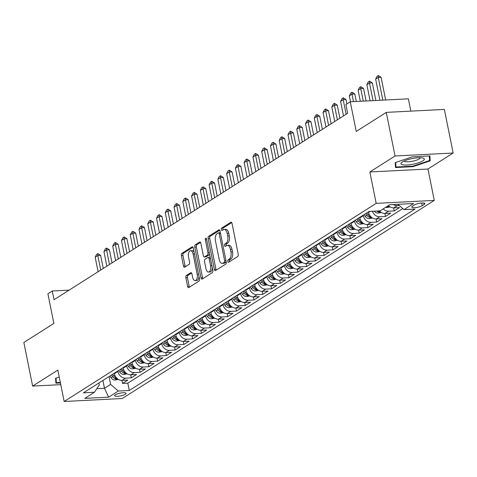 <?xml version="1.0" encoding="UTF-8"?>
<svg xmlns="http://www.w3.org/2000/svg" width="477" height="477" viewBox="0 0 477 477"><rect width="100%" height="100%" fill="white"/><g stroke="black" fill="none" stroke-linecap="round" stroke-linejoin="round"><path stroke-width="0.72" d="M227.738 261.479A1.258 0.644 -92.9 0 0 228.405 262.356A1.258 0.644 -92.9 0 0 228.584 262.296L237.725 256.495A1.801 0.924 -92.9 0 0 238.238 254.235L232.025 223.421A1.801 0.924 -92.9 0 0 231.077 222.175A1.801 0.924 -92.9 0 0 230.82 222.258L221.68 228.06A1.258 0.644 -92.9 0 0 221.316 229.64A1.258 0.644 -92.9 0 0 221.984 230.516A1.258 0.644 -92.9 0 0 222.163 230.457L223.343 229.705A5.754 2.957 -92.9 0 1 224.16 229.437A5.754 2.957 -92.9 0 1 227.201 233.438L227.72 236.002A5.754 2.957 -92.9 0 1 226.074 243.228L224.888 243.98A1.258 0.644 -92.9 0 0 224.53 245.56A1.258 0.644 -92.9 0 0 225.198 246.436A1.258 0.644 -92.9 0 0 225.371 246.376L226.557 245.625A5.754 2.957 -92.9 0 1 227.368 245.357A5.754 2.957 -92.9 0 1 230.415 249.358L230.934 251.922A5.754 2.957 -92.9 0 1 229.282 259.148L228.101 259.899A1.258 0.644 -92.9 0 0 227.738 261.479M227.368 245.357L228.936 245.273A5.754 2.957 -92.9 0 1 231.983 249.274L232.502 251.844A5.754 2.957 -92.9 0 1 230.85 259.071L229.67 259.822A1.258 0.644 -92.9 0 0 229.312 261.402A1.258 0.644 -92.9 0 0 229.419 261.766M231.715 222.604L223.248 227.982A1.258 0.644 -92.9 0 0 222.89 229.562A1.258 0.644 -92.9 0 0 222.997 229.926M224.16 229.437L225.728 229.354A5.754 2.957 -92.9 0 1 228.775 233.354L229.294 235.924A5.754 2.957 -92.9 0 1 227.642 243.151L226.462 243.902A1.258 0.644 -92.9 0 0 226.098 245.482A1.258 0.644 -92.9 0 0 226.211 245.846M125.35 394.264A5.861 1.401 168.6 0 0 126.077 393.364A5.861 1.401 168.6 0 0 121.641 392.881A5.861 1.401 168.6 0 0 115.303 394.777A5.861 1.401 168.6 0 0 114.581 395.683A5.861 1.401 168.6 0 0 119.011 396.166A5.861 1.401 168.6 0 0 125.35 394.264M186.382 275.479A1.801 0.924 -92.9 0 0 185.869 277.733L187.61 286.379A1.801 0.924 -92.9 0 0 188.564 287.631A1.801 0.924 -92.9 0 0 188.814 287.548L198.969 281.102A1.801 0.924 -92.9 0 0 199.481 278.842L193.268 248.028A1.801 0.924 -92.9 0 0 192.32 246.782A1.801 0.924 -92.9 0 0 192.064 246.865L181.91 253.311A1.801 0.924 -92.9 0 0 181.397 255.571L183.502 266.011A1.801 0.924 -92.9 0 0 184.456 267.257A1.801 0.924 -92.9 0 0 184.706 267.174L189.053 264.419A1.801 0.924 -92.9 0 0 189.566 262.159L188.522 256.984A4.812 2.468 -92.9 0 1 190.579 250.717A4.812 2.468 -92.9 0 1 193.125 254.056L197.216 274.341A4.812 2.468 -92.9 0 1 195.159 280.607A4.812 2.468 -92.9 0 1 192.613 277.268L191.933 273.887A1.801 0.924 -92.9 0 0 190.979 272.635A1.801 0.924 -92.9 0 0 190.728 272.719L186.382 275.479L187.95 275.396A1.801 0.924 -92.9 0 0 187.437 277.656L189.178 286.301A1.801 0.924 -92.9 0 0 189.488 287.118M395.051 155.979L369.854 171.976L427.952 169.019L453.15 153.022L395.051 155.979L386.263 112.381L356.241 131.443L350.267 101.792L345.885 104.576L347.644 113.293L54.032 299.717L52.273 290.994L47.891 293.778L53.871 323.424L23.85 342.486L32.639 386.084L60.776 384.653M369.854 171.976L376.186 203.369L64.168 401.479L57.836 370.086L32.639 386.084M214.364 269.392A1.801 0.924 -92.9 0 0 215.318 270.644A1.801 0.924 -92.9 0 0 215.568 270.56L225.722 264.115A1.801 0.924 -92.9 0 0 226.235 261.855L220.022 231.041A1.801 0.924 -92.9 0 0 219.074 229.795A1.801 0.924 -92.9 0 0 218.818 229.878L208.67 236.324A1.801 0.924 -92.9 0 0 208.151 238.583L214.364 269.392L215.938 269.314A1.801 0.924 -92.9 0 0 216.242 270.131M212.343 272.605L202.194 279.051A1.801 0.924 -92.9 0 1 201.938 279.134A1.801 0.924 -92.9 0 1 200.99 277.888L194.777 247.074A1.801 0.924 -92.9 0 1 195.29 244.814L199.636 242.06A1.801 0.924 -92.9 0 1 199.887 241.976A1.801 0.924 -92.9 0 1 200.841 243.222L203.357 255.72A1.801 0.924 -92.9 0 0 204.311 256.972A1.801 0.924 -92.9 0 0 204.567 256.882L207.447 255.058A1.801 0.924 -92.9 0 0 207.96 252.798L205.337 239.788A1.258 0.644 -92.9 0 1 205.879 238.148A1.258 0.644 -92.9 0 1 206.541 239.025L212.861 270.352A1.801 0.924 -92.9 0 1 212.343 272.605M386.263 112.381L444.361 109.424L453.15 153.022M121.939 380.384L122.553 383.425L127.812 380.086L122.082 380.378L125.588 378.154A7.328 6.04 -122.4 0 1 117.897 371.5L117.795 371.005M130.704 374.821L131.318 377.862L136.577 374.523L130.841 374.815L134.347 372.591A7.328 6.04 -122.4 0 1 126.661 365.931L126.56 365.436M139.469 369.258L140.083 372.298L145.342 368.959L139.606 369.252L143.112 367.022A7.328 6.04 -122.4 0 1 135.426 360.368L135.325 359.873M148.234 363.689L148.848 366.73L154.107 363.391L148.371 363.683L151.877 361.459A7.328 6.04 -122.4 0 1 144.191 354.805L144.09 354.31M156.999 358.126L157.613 361.167L162.866 357.828L157.136 358.12L160.642 355.896A7.328 6.04 -122.4 0 1 152.956 349.236L152.855 348.741M165.763 352.563L166.372 355.603L171.631 352.264L165.901 352.557L169.407 350.327A7.328 6.04 -122.4 0 1 161.721 343.673L161.62 343.178M174.528 346.994L175.137 350.04L180.395 346.701L174.665 346.988L178.171 344.764A7.328 6.04 -122.4 0 1 170.486 338.11L170.384 337.615M183.287 341.431L183.901 344.472L189.16 341.133L183.43 341.425L186.936 339.201A7.328 6.04 -122.4 0 1 179.251 332.547L179.149 332.046M192.052 335.868L192.666 338.908L197.925 335.569L192.195 335.862L195.701 333.638A7.328 6.04 -122.4 0 1 188.016 326.978L187.914 326.483M200.817 330.299L201.431 333.345L206.69 330.006L200.96 330.299L204.466 328.069A7.328 6.04 -122.4 0 1 196.78 321.415L196.679 320.92M209.582 324.736L210.196 327.777L215.455 324.438L209.725 324.73L213.231 322.506A7.328 6.04 -122.4 0 1 205.545 315.852L205.444 315.357M218.347 319.173L218.961 322.213L224.22 318.874L218.49 319.167L221.996 316.943A7.328 6.04 -122.4 0 1 214.304 310.283L214.209 309.788M227.112 313.61L227.726 316.65L232.985 313.311L227.255 313.604L230.761 311.374A7.328 6.04 -122.4 0 1 223.069 304.72L222.974 304.225M235.876 308.041L236.491 311.082L241.75 307.743L236.02 308.035L239.526 305.811A7.328 6.04 -122.4 0 1 231.834 299.157L231.739 298.662M244.641 302.478L245.256 305.518L250.514 302.179L244.784 302.472L248.29 300.248A7.328 6.04 -122.4 0 1 240.599 293.588L240.503 293.093M253.406 296.915L254.02 299.955L259.279 296.616L253.549 296.909L257.055 294.679A7.328 6.04 -122.4 0 1 249.364 288.025L249.262 287.53M262.171 291.346L262.785 294.392L268.044 291.053L262.308 291.346L265.814 289.116A7.328 6.04 -122.4 0 1 258.129 282.462L258.027 281.967M270.936 285.783L271.55 288.823L276.809 285.484L271.073 285.777L274.579 283.553A7.328 6.04 -122.4 0 1 266.893 276.898L266.792 276.398M279.701 280.22L280.315 283.26L285.574 279.921L279.838 280.214L283.344 277.99A7.328 6.04 -122.4 0 1 275.658 271.33L275.557 270.835M288.466 274.657L289.08 277.697L294.333 274.358L288.603 274.651L292.109 272.421A7.328 6.04 -122.4 0 1 284.423 265.767L284.322 265.272M297.231 269.088L297.839 272.128L303.098 268.789L297.368 269.082L300.874 266.858A7.328 6.04 -122.4 0 1 293.188 260.203L293.087 259.709M305.995 263.525L306.604 266.565L311.863 263.226L306.133 263.519L309.639 261.295A7.328 6.04 -122.4 0 1 301.953 254.635L301.852 254.14M314.754 257.962L315.369 261.002L320.627 257.663L314.898 257.956L318.403 255.726A7.328 6.04 -122.4 0 1 310.718 249.072L310.616 248.577M323.519 252.393L324.133 255.433L329.392 252.1L323.662 252.387L327.168 250.163A7.328 6.04 -122.4 0 1 319.483 243.508L319.381 243.014M332.284 246.83L332.898 249.87L338.157 246.531L332.427 246.824L335.933 244.6A7.328 6.04 -122.4 0 1 328.248 237.945L328.146 237.445M341.049 241.267L341.663 244.307L346.922 240.968L341.192 241.261L344.698 239.037A7.328 6.04 -122.4 0 1 337.012 232.377L336.911 231.882M349.814 235.698L350.428 238.744L355.687 235.405L349.957 235.698L353.463 233.468A7.328 6.04 -122.4 0 1 345.771 226.813L345.676 226.319M358.579 230.135L359.193 233.175L364.452 229.836L358.722 230.129L362.228 227.905A7.328 6.04 -122.4 0 1 354.536 221.25L354.441 220.756M367.344 224.572L367.958 227.612L373.217 224.273L367.487 224.566L370.993 222.342A7.328 6.04 -122.4 0 1 363.301 215.682L363.206 215.187M376.109 219.009L376.723 222.049L381.982 218.71L376.252 219.003L379.758 216.773A7.328 6.04 -122.4 0 1 372.376 211.239M384.873 213.44L385.488 216.48L390.746 213.141L385.017 213.434L388.522 211.21A7.328 6.04 -122.4 0 1 383.174 208.926M393.638 207.877L394.252 210.917L399.511 207.578L393.775 207.871A7.328 6.04 -122.4 0 1 388.433 205.587M122.082 380.378A7.328 6.04 57.6 0 1 114.391 373.724L114.289 373.229M130.841 374.815A7.328 6.04 57.6 0 1 123.155 368.161L123.054 367.666M139.606 369.252A7.328 6.04 57.6 0 1 131.92 362.592L131.819 362.097M148.371 363.683A7.328 6.04 57.6 0 1 140.685 357.029L140.584 356.534M157.136 358.12A7.328 6.04 57.6 0 1 149.45 351.466L149.349 350.971M165.901 352.557A7.328 6.04 57.6 0 1 158.215 345.897L158.114 345.402M174.665 346.988A7.328 6.04 57.6 0 1 166.98 340.334L166.878 339.839M183.43 341.425A7.328 6.04 57.6 0 1 175.745 334.771L175.643 334.276M192.195 335.862A7.328 6.04 57.6 0 1 184.51 329.208L184.408 328.707M200.96 330.299A7.328 6.04 57.6 0 1 193.274 323.639L193.173 323.144M209.725 324.73A7.328 6.04 57.6 0 1 202.039 318.076L201.938 317.581M218.49 319.167A7.328 6.04 57.6 0 1 210.804 312.513L210.703 312.018M227.255 313.604A7.328 6.04 57.6 0 1 219.563 306.944L219.468 306.449M236.02 308.035A7.328 6.04 57.6 0 1 228.328 301.381L228.233 300.886M244.784 302.472A7.328 6.04 57.6 0 1 237.093 295.818L236.997 295.323M253.549 296.909A7.328 6.04 57.6 0 1 245.858 290.249L245.756 289.754M262.308 291.346A7.328 6.04 57.6 0 1 254.623 284.686L254.533 284.25M271.073 285.777A7.328 6.04 57.6 0 1 263.387 279.123L263.298 278.687M279.838 280.214A7.328 6.04 57.6 0 1 272.152 273.559L272.051 273.065M288.603 274.651A7.328 6.04 57.6 0 1 280.917 267.991L280.828 267.555M297.368 269.082A7.328 6.04 57.6 0 1 289.682 262.428L289.593 261.992M306.133 263.519A7.328 6.04 57.6 0 1 298.447 256.864L298.346 256.37M314.898 257.956A7.328 6.04 57.6 0 1 307.212 251.296L307.122 250.86M323.662 252.387A7.328 6.04 57.6 0 1 315.977 245.733L315.887 245.297M332.427 246.824A7.328 6.04 57.6 0 1 324.742 240.169L324.64 239.675M341.192 241.261A7.328 6.04 57.6 0 1 333.506 234.606L333.417 234.165M349.957 235.698A7.328 6.04 57.6 0 1 342.271 229.038L342.182 228.602M358.722 230.129A7.328 6.04 57.6 0 1 351.03 223.474L350.935 222.98M367.487 224.566A7.328 6.04 57.6 0 1 359.795 217.911L359.712 217.47M376.252 219.003A7.328 6.04 57.6 0 1 368.56 212.343L368.477 211.907M414.418 204.955L412.486 206.177A5.682 1.359 168.6 0 0 411.788 207.054A5.682 1.359 168.6 0 0 416.081 207.525A5.682 1.359 168.6 0 0 422.223 205.682L424.154 204.46A5.682 1.359 168.6 0 0 424.852 203.584A5.682 1.359 168.6 0 0 420.559 203.119A5.682 1.359 168.6 0 0 414.418 204.955M376.186 203.369L434.279 200.412L122.267 398.516L64.168 401.479M122.553 383.425L127.812 383.156L129.291 390.484L415.014 209.069L404.019 209.63L397.878 204.311M129.291 390.484L118.296 391.045L108.655 397.162L84.787 398.378L94.428 392.255L83.439 392.815L369.162 211.406L380.151 210.846L389.792 204.722L413.66 203.512L404.019 209.63M399.297 205.545L397.281 205.647A7.328 6.04 -122.4 0 1 393.388 204.544M394.252 210.917L388.522 211.21M385.488 216.48L379.758 216.773M376.723 222.049L370.993 222.342M367.958 227.612L362.228 227.905M359.193 233.175L353.463 233.468M350.428 238.744L344.698 239.037M341.663 244.307L335.933 244.6M332.898 249.87L327.168 250.163M324.133 255.433L318.403 255.726M315.369 261.002L309.639 261.295M306.604 266.565L300.874 266.858M297.839 272.128L292.109 272.421M289.08 277.697L283.344 277.99M280.315 283.26L274.579 283.553M271.55 288.823L265.814 289.116M262.785 294.392L257.055 294.679M254.02 299.955L248.29 300.248M245.256 305.518L239.526 305.811M236.491 311.082L230.761 311.374M227.726 316.65L221.996 316.943M218.961 322.213L213.231 322.506M210.196 327.777L204.466 328.069M201.431 333.345L195.701 333.638M192.666 338.908L186.936 339.201M183.901 344.472L178.171 344.764M175.137 350.04L169.407 350.327M166.372 355.603L160.642 355.896M157.613 361.167L151.877 361.459M148.848 366.73L143.112 367.022M140.083 372.298L134.347 372.591M131.318 377.862L125.588 378.154M127.812 383.156L402.791 208.568M102.901 380.461L104.475 388.284L110.61 384.384L109.036 376.568M410.84 111.129L408.366 98.834L350.267 101.792M427.952 169.019L434.279 200.412M69.117 290.141L52.273 290.994M96.825 388.672L104.475 388.284L108.655 397.162M98.906 382.995L99.305 384.963L94.428 392.255M379.412 210.882A7.328 6.04 57.6 0 0 385.017 213.434M110.61 384.384L118.296 391.045M395.212 162.627L395.499 167.552L412.999 166.658L430.206 160.844L429.914 155.919L412.414 156.814L395.212 162.627M59.237 377.027L55.588 378.261L55.881 383.186L60.436 382.953M429.36 156.671L430.206 160.844M412.897 166.157L412.999 166.658M219.712 230.224L210.238 236.24A1.801 0.924 -92.9 0 0 209.725 238.5L215.938 269.314M224.291 262.32A1.258 0.644 -92.9 0 0 224.655 260.734L219.199 233.688A1.258 0.644 -92.9 0 0 218.532 232.818A1.258 0.644 -92.9 0 0 218.359 232.877L217.107 233.664A5.754 2.957 -92.9 0 0 215.461 240.891L219.187 259.381A5.754 2.957 -92.9 0 0 222.234 263.382A5.754 2.957 -92.9 0 0 223.045 263.107L224.291 262.32L225.865 262.237A1.258 0.644 -92.9 0 0 226.199 261.682M220.386 232.842A1.258 0.644 -92.9 0 0 220.106 232.734A1.258 0.644 -92.9 0 0 219.927 232.794M222.234 263.382L223.802 263.298A5.754 2.957 -92.9 0 0 224.613 263.03L223.045 263.107M225.865 262.237L224.613 263.03M200.531 242.405L196.858 244.737A1.801 0.924 -92.9 0 0 196.345 246.997L202.558 277.805A1.801 0.924 -92.9 0 0 202.868 278.622M205.623 256.829A1.801 0.924 -92.9 0 0 205.879 256.888A1.801 0.924 -92.9 0 0 206.136 256.805L209.015 254.974A1.801 0.924 -92.9 0 0 209.552 253.949M205.975 268.688A4.812 2.468 -92.9 0 0 208.521 272.033A4.812 2.468 -92.9 0 0 210.578 265.767L209.135 258.617A1.801 0.924 -92.9 0 0 208.187 257.365A1.801 0.924 -92.9 0 0 207.93 257.455L205.05 259.279A1.801 0.924 -92.9 0 0 204.532 261.539L205.975 268.688M208.521 272.033L210.089 271.95A4.812 2.468 -92.9 0 0 212.325 267.686M210.279 257.562A1.801 0.924 -92.9 0 0 209.755 257.288L208.187 257.365M191.623 273.065L187.95 275.396M195.159 280.607L196.733 280.53A4.812 2.468 -92.9 0 0 198.963 276.266M194.115 252.232A4.812 2.468 -92.9 0 0 192.153 250.634L190.579 250.717M192.958 247.211L183.484 253.227A1.801 0.924 -92.9 0 0 182.965 255.487L185.07 265.927A1.801 0.924 -92.9 0 0 185.38 266.75M385.666 99.991L381.093 77.316L378.267 77.459L375.637 79.128L379.901 100.283M375.637 79.128L377.015 76.386L378.327 75.551L381.093 77.316M382.84 100.134L378.267 77.459L378.327 75.551M422.843 160.868A11.907 2.85 168.6 0 0 422.956 158.066A11.907 2.85 168.6 0 0 412.754 158.459A11.907 2.85 168.6 0 0 402.433 161.906A11.907 2.85 168.6 0 0 401.837 162.323A11.907 2.85 168.6 0 0 407.543 164.97A11.907 2.85 168.6 0 0 422.843 160.868M404.234 160.964A8.157 1.95 168.6 0 0 410.447 161.602A8.157 1.95 168.6 0 0 419.205 158.966A8.157 1.95 168.6 0 0 420.219 157.738M395.266 163.545L395.964 167.022L395.695 162.46M429.318 155.949L429.592 160.522L412.921 166.157L395.964 167.022M60.335 382.453L56.34 382.655L56.071 378.1M55.642 379.179L56.34 382.655M390.144 206.929L386.841 207.513A4.853 4.001 -122.4 0 1 385.637 207.364M387.3 206.308L388.898 206.034M375.876 100.492L372.328 82.879L369.502 83.022L366.873 84.691L370.116 100.784M366.873 84.691L368.25 81.949L369.562 81.114L372.328 82.879M373.05 100.635L369.502 83.022L369.562 81.114M381.379 212.492L378.076 213.082A4.853 4.001 -122.4 0 1 374.236 211.144M379.775 211.263L379.573 211.198A4.853 4.001 -122.4 0 1 378.816 210.912M376.848 211.013A4.853 4.001 57.6 0 0 378.523 211.866L380.133 211.597M366.092 100.987L363.563 88.442L360.737 88.585L358.108 90.254L360.332 101.279M358.108 90.254L359.485 87.512L360.797 86.677L363.563 88.442M363.265 101.13L360.737 88.585L360.797 86.677M372.615 218.055L369.311 218.645A4.853 4.001 -122.4 0 1 365.161 216.284L364.058 214.644M371.011 216.826L370.808 216.767A4.853 4.001 -122.4 0 1 367.874 214.561L366.777 212.921M365.728 213.589L366.825 215.228A4.853 4.001 57.6 0 0 369.758 217.434L371.368 217.16M356.307 101.488L354.799 94.011L351.972 94.154L349.343 95.823L350.541 101.78M349.343 95.823L350.72 93.075L352.038 92.24L354.799 94.011M353.481 101.631L351.972 94.154L352.038 92.24M363.85 223.624L360.546 224.208A4.853 4.001 -122.4 0 1 356.397 221.847L355.293 220.207M362.246 222.389L362.043 222.33A4.853 4.001 -122.4 0 1 359.109 220.124L358.012 218.484M356.963 219.152L358.06 220.791A4.853 4.001 57.6 0 0 360.994 222.997L362.609 222.729M346.91 103.926L346.034 99.574L343.207 99.717L340.578 101.386L343.512 115.923M340.578 101.386L341.955 98.644L343.273 97.809L346.034 99.574M346.135 114.253L343.207 99.717L343.273 97.809M355.085 229.187L351.782 229.777A4.853 4.001 -122.4 0 1 347.632 227.416L346.535 225.776M353.481 227.958L353.278 227.893A4.853 4.001 -122.4 0 1 350.351 225.687L349.247 224.047M348.198 224.715L349.295 226.354A4.853 4.001 57.6 0 0 352.229 228.561L353.845 228.292M339.904 118.207L337.269 105.137L334.443 105.28L331.813 106.949L334.747 121.486M331.813 106.949L333.19 104.207L334.508 103.372L337.269 105.137M337.376 119.816L334.443 105.28L334.508 103.372M346.32 234.75L343.017 235.34A4.853 4.001 -122.4 0 1 338.867 232.979L337.77 231.339M344.716 233.521L344.513 233.462A4.853 4.001 -122.4 0 1 341.586 231.256L340.483 229.61M339.433 230.278L340.53 231.923A4.853 4.001 57.6 0 0 343.464 234.129L345.08 233.855M331.139 123.776L328.504 110.7L325.678 110.849L323.048 112.518L325.982 127.049M323.048 112.518L324.426 109.77L325.743 108.935L328.504 110.7M328.611 125.379L325.678 110.849L325.743 108.935M337.555 240.319L334.252 240.903A4.853 4.001 -122.4 0 1 330.102 238.542L329.005 236.902M335.951 239.084L335.748 239.025A4.853 4.001 -122.4 0 1 332.821 236.819L331.718 235.179M330.668 235.847L331.765 237.486A4.853 4.001 57.6 0 0 334.699 239.692L336.315 239.418M322.374 129.339L319.739 116.269L316.913 116.412L314.283 118.081L317.217 132.612M314.283 118.081L315.661 115.339L316.978 114.504L319.739 116.269M319.846 130.942L316.913 116.412L316.978 114.504M328.79 245.882L325.487 246.466A4.853 4.001 -122.4 0 1 321.337 244.111L320.24 242.465M327.186 244.647L326.983 244.588A4.853 4.001 -122.4 0 1 324.056 242.382L322.953 240.742M321.903 241.41L323.001 243.049A4.853 4.001 57.6 0 0 325.934 245.256L327.55 244.987M313.61 134.902L310.974 121.832L308.148 121.975L305.518 123.644L308.452 138.181M305.518 123.644L306.896 120.902L308.214 120.067L310.974 121.832M311.082 136.511L308.148 121.975L308.214 120.067M320.025 251.445L316.728 252.035A4.853 4.001 -122.4 0 1 312.572 249.674L311.475 248.034M318.421 250.216L318.219 250.151A4.853 4.001 -122.4 0 1 315.291 247.951L314.188 246.305M313.139 246.973L314.236 248.618A4.853 4.001 57.6 0 0 317.169 250.819L318.785 250.55M304.845 140.465L302.209 127.395L299.383 127.538L296.754 129.207L299.687 143.744M296.754 129.207L298.131 126.465L299.449 125.63L302.209 127.395M302.317 142.074L299.383 127.538L299.449 125.63M311.26 257.008L307.963 257.598A4.853 4.001 -122.4 0 1 303.807 255.237L302.71 253.597M309.656 255.779L309.46 255.72A4.853 4.001 -122.4 0 1 306.526 253.514L305.429 251.874M304.374 252.542L305.471 254.181A4.853 4.001 57.6 0 0 308.404 256.387L310.02 256.113M296.08 146.034L293.444 132.964L290.618 133.107L287.989 134.776L290.922 149.307M287.989 134.776L289.366 132.028L290.684 131.193L293.444 132.964M293.552 147.637L290.618 133.107L290.684 131.193M302.496 262.577L299.198 263.161A4.853 4.001 -122.4 0 1 295.042 260.806L293.945 259.16M300.892 261.342L300.695 261.283A4.853 4.001 -122.4 0 1 297.761 259.077L296.664 257.437M295.609 258.105L296.712 259.744A4.853 4.001 57.6 0 0 299.639 261.951L301.255 261.682M287.315 151.597L284.68 138.527L281.853 138.67L279.224 140.339L282.157 154.876M279.224 140.339L280.607 137.597L281.919 136.762L284.68 138.527M284.787 153.206L281.853 138.67L281.919 136.762M293.731 268.14L290.433 268.73A4.853 4.001 -122.4 0 1 286.278 266.369L285.18 264.729M292.127 266.911L291.93 266.846A4.853 4.001 -122.4 0 1 288.996 264.646L287.899 263M286.844 263.668L287.947 265.313A4.853 4.001 57.6 0 0 290.875 267.514L292.49 267.245M278.556 157.16L275.921 144.09L273.094 144.233L270.465 145.902L273.393 160.439M270.465 145.902L271.842 143.16L273.154 142.325L275.921 144.09M276.022 158.769L273.094 144.233L273.154 142.325M284.972 273.703L281.668 274.293A4.853 4.001 -122.4 0 1 277.513 271.932L276.416 270.292M283.362 272.474L283.165 272.415A4.853 4.001 -122.4 0 1 280.232 270.209L279.134 268.569M278.079 269.237L279.182 270.876A4.853 4.001 57.6 0 0 282.11 273.082L283.726 272.808M269.791 162.729L267.156 149.659L264.33 149.802L261.7 151.471L264.628 166.002M261.7 151.471L263.077 148.723L264.389 147.888L267.156 149.659M267.257 164.332L264.33 149.802L264.389 147.888M276.207 279.272L272.904 279.856A4.853 4.001 -122.4 0 1 268.748 277.495L267.651 275.855M274.597 278.037L274.4 277.978A4.853 4.001 -122.4 0 1 271.467 275.772L270.37 274.132M269.314 274.8L270.417 276.439A4.853 4.001 57.6 0 0 273.345 278.646L274.961 278.377M261.026 168.292L258.391 155.222L255.565 155.365L252.935 157.034L255.863 171.565M252.935 157.034L254.313 154.292L255.624 153.457L258.391 155.222M258.492 169.901L255.565 155.365L255.624 153.457M267.442 284.835L264.139 285.419A4.853 4.001 -122.4 0 1 259.989 283.064L258.886 281.418M265.832 283.6L265.635 283.541A4.853 4.001 -122.4 0 1 262.702 281.335L261.605 279.695M260.549 280.363L261.652 282.002A4.853 4.001 57.6 0 0 264.58 284.209L266.196 283.94M252.261 173.855L249.626 160.785L246.8 160.928L244.17 162.597L247.098 177.134M244.17 162.597L245.548 159.855L246.859 159.02L249.626 160.785M249.727 175.464L246.8 160.928L246.859 159.02M258.677 290.398L255.374 290.988A4.853 4.001 -122.4 0 1 251.224 288.627L250.121 286.987M257.067 289.169L256.87 289.104A4.853 4.001 -122.4 0 1 253.937 286.904L252.84 285.258M251.79 285.926L252.888 287.571A4.853 4.001 57.6 0 0 255.821 289.772L257.431 289.503M243.497 179.424L240.861 166.348L238.035 166.497L235.405 168.166L238.333 182.697M235.405 168.166L236.783 165.418L238.095 164.583L240.861 166.348M240.963 181.027L238.035 166.497L238.095 164.583M249.912 295.961L246.609 296.551A4.853 4.001 -122.4 0 1 242.459 294.19L241.356 292.55M248.308 294.732L248.106 294.673A4.853 4.001 -122.4 0 1 245.172 292.467L244.075 290.827M243.026 291.495L244.123 293.134A4.853 4.001 57.6 0 0 247.056 295.341L248.666 295.066M234.732 184.987L232.096 171.917L229.27 172.06L226.641 173.729L229.568 188.26M226.641 173.729L228.018 170.987L229.33 170.152L232.096 171.917M232.198 186.59L229.27 172.06L229.33 170.152M241.147 301.53L237.844 302.114A4.853 4.001 -122.4 0 1 233.694 299.759L232.591 298.113M239.543 300.295L239.341 300.236A4.853 4.001 -122.4 0 1 236.407 298.03L235.31 296.39M234.261 297.058L235.358 298.697A4.853 4.001 57.6 0 0 238.291 300.904L239.901 300.635M225.967 190.55L223.331 177.48L220.505 177.623L217.876 179.292L220.803 193.829M217.876 179.292L219.253 176.55L220.571 175.715L223.331 177.48M223.433 192.159L220.505 177.623L220.571 175.715M232.382 307.093L229.079 307.683A4.853 4.001 -122.4 0 1 224.929 305.322L223.826 303.682M230.779 305.864L230.576 305.799A4.853 4.001 -122.4 0 1 227.642 303.599L226.545 301.953M225.496 302.621L226.593 304.266A4.853 4.001 57.6 0 0 229.526 306.467L231.142 306.198M217.202 196.113L214.567 183.043L211.74 183.186L209.111 184.855L212.044 199.392M209.111 184.855L210.488 182.113L211.806 181.278L214.567 183.043M214.668 197.722L211.74 183.186L211.806 181.278M223.618 312.656L220.314 313.246A4.853 4.001 -122.4 0 1 216.164 310.885L215.067 309.245M222.014 311.427L221.811 311.368A4.853 4.001 -122.4 0 1 218.883 309.162L217.78 307.522M216.731 308.19L217.828 309.829A4.853 4.001 57.6 0 0 220.762 312.036L222.377 311.761M208.437 201.682L205.802 188.612L202.975 188.755L200.346 190.424L203.28 204.955M200.346 190.424L201.723 187.676L203.041 186.841L205.802 188.612M205.909 203.285L202.975 188.755L203.041 186.841M214.853 318.225L211.549 318.809A4.853 4.001 -122.4 0 1 207.4 316.454L206.302 314.808M213.249 316.99L213.046 316.931A4.853 4.001 -122.4 0 1 210.118 314.725L209.015 313.085M207.966 313.753L209.063 315.392A4.853 4.001 57.6 0 0 211.997 317.599L213.613 317.33M199.672 207.245L197.037 194.175L194.211 194.318L191.581 195.987L194.515 210.524M191.581 195.987L192.958 193.245L194.276 192.41L197.037 194.175M197.144 208.854L194.211 194.318L194.276 192.41M206.088 323.788L202.785 324.378A4.853 4.001 -122.4 0 1 198.635 322.017L197.538 320.377M204.484 322.559L204.281 322.494A4.853 4.001 -122.4 0 1 201.354 320.288L200.251 318.648M199.201 319.316L200.298 320.955A4.853 4.001 57.6 0 0 203.232 323.162L204.848 322.893M190.907 212.808L188.272 199.738L185.446 199.881L182.816 201.55L185.75 216.087M182.816 201.55L184.194 198.808L185.511 197.973L188.272 199.738M188.379 214.417L185.446 199.881L185.511 197.973M197.323 329.351L194.02 329.941A4.853 4.001 -122.4 0 1 189.87 327.58L188.773 325.94M195.719 328.122L195.516 328.063A4.853 4.001 -122.4 0 1 192.589 325.857L191.486 324.217M190.436 324.885L191.533 326.524A4.853 4.001 57.6 0 0 194.467 328.731L196.083 328.456M182.142 218.377L179.507 205.301L176.681 205.45L174.051 207.119L176.985 221.65M174.051 207.119L175.429 204.371L176.746 203.536L179.507 205.301M179.614 219.98L176.681 205.45L176.746 203.536M188.558 334.92L185.261 335.504A4.853 4.001 -122.4 0 1 181.105 333.143L180.008 331.503M186.954 333.685L186.751 333.626A4.853 4.001 -122.4 0 1 183.824 331.42L182.721 329.78M181.671 330.448L182.769 332.087A4.853 4.001 57.6 0 0 185.702 334.294L187.318 334.025M173.378 223.94L170.742 210.87L167.916 211.013L165.286 212.682L168.22 227.213M165.286 212.682L166.664 209.94L167.982 209.105L170.742 210.87M170.849 225.543L167.916 211.013L167.982 209.105M179.793 340.483L176.496 341.067A4.853 4.001 -122.4 0 1 172.34 338.712L171.243 337.066M178.189 339.248L177.993 339.189A4.853 4.001 -122.4 0 1 175.059 336.983L173.962 335.343M172.907 336.011L174.004 337.65A4.853 4.001 57.6 0 0 176.937 339.857L178.553 339.588M164.613 229.503L161.977 216.433L159.151 216.576L156.522 218.245L159.455 232.782M156.522 218.245L157.899 215.503L159.217 214.668L161.977 216.433M162.085 231.112L159.151 216.576L159.217 214.668M171.028 346.046L167.731 346.636A4.853 4.001 -122.4 0 1 163.575 344.275L162.478 342.635M169.424 344.817L169.228 344.752A4.853 4.001 -122.4 0 1 166.294 342.552L165.197 340.906M164.142 341.574L165.245 343.219A4.853 4.001 57.6 0 0 168.172 345.42L169.788 345.151M155.848 235.072L153.212 221.996L150.386 222.145L147.757 223.808L150.69 238.345M147.757 223.808L149.14 221.066L150.452 220.231L153.212 221.996M153.32 236.675L150.386 222.145L150.452 220.231M162.263 351.609L158.966 352.199A4.853 4.001 -122.4 0 1 154.81 349.838L153.713 348.198M160.66 350.38L160.463 350.321A4.853 4.001 -122.4 0 1 157.529 348.115L156.432 346.475M155.377 347.143L156.48 348.782A4.853 4.001 57.6 0 0 159.407 350.989L161.023 350.714M147.089 240.635L144.453 227.565L141.627 227.708L138.998 229.377L141.925 243.908M138.998 229.377L140.375 226.635L141.687 225.8L144.453 227.565M144.555 242.238L141.627 227.708L141.687 225.8M153.505 357.178L150.201 357.762A4.853 4.001 -122.4 0 1 146.045 355.407L144.948 353.761M151.895 355.943L151.698 355.884A4.853 4.001 -122.4 0 1 148.764 353.678L147.667 352.038M146.612 352.706L147.715 354.345A4.853 4.001 57.6 0 0 150.643 356.552L152.258 356.283M138.324 246.198L135.689 233.128L132.862 233.271L130.233 234.94L133.161 249.477M130.233 234.94L131.61 232.198L132.922 231.363L135.689 233.128M135.79 247.807L132.862 233.271L132.922 231.363M144.74 362.741L141.436 363.331A4.853 4.001 -122.4 0 1 137.281 360.97L136.183 359.33M143.13 361.512L142.933 361.447A4.853 4.001 -122.4 0 1 139.999 359.247L138.902 357.601M137.847 358.269L138.95 359.914A4.853 4.001 57.6 0 0 141.878 362.115L143.494 361.846M129.559 251.761L126.924 238.691L124.098 238.834L121.468 240.503L124.396 255.04M121.468 240.503L122.845 237.761L124.157 236.926L126.924 238.691M127.025 253.37L124.098 238.834L124.157 236.926M135.975 368.304L132.672 368.894A4.853 4.001 -122.4 0 1 128.522 366.533L127.419 364.893M134.365 367.075L134.168 367.016A4.853 4.001 -122.4 0 1 131.235 364.81L130.138 363.17M129.082 363.838L130.185 365.477A4.853 4.001 57.6 0 0 133.113 367.684L134.729 367.409M120.794 257.33L118.159 244.26L115.333 244.403L112.703 246.072L115.631 260.603M112.703 246.072L114.081 243.324L115.392 242.489L118.159 244.26M118.26 258.933L115.333 244.403L115.392 242.489M127.21 373.873L123.907 374.457A4.853 4.001 -122.4 0 1 119.757 372.096L118.654 370.456M125.6 372.638L125.403 372.579A4.853 4.001 -122.4 0 1 122.47 370.373L121.373 368.733M120.323 369.401L121.42 371.04A4.853 4.001 57.6 0 0 124.354 373.247L125.964 372.978M112.029 262.893L109.394 249.823L106.568 249.966L103.938 251.635L106.866 266.172M103.938 251.635L105.316 248.893L106.627 248.058L109.394 249.823M109.495 264.502L106.568 249.966L106.627 248.058M118.445 379.436L115.142 380.026A4.853 4.001 -122.4 0 1 110.992 377.665L109.889 376.025M116.841 378.207L116.638 378.142A4.853 4.001 -122.4 0 1 113.705 375.936L112.608 374.296M111.558 374.964L112.655 376.603A4.853 4.001 57.6 0 0 115.589 378.81L117.199 378.541M103.265 268.456L100.629 255.386L97.803 255.529L95.173 257.198L98.101 271.735M95.173 257.198L96.551 254.456L97.863 253.621L100.629 255.386M100.73 270.065L97.803 255.529L97.863 253.621M114.391 373.724L117.897 371.5M123.155 368.161L126.661 365.931M131.92 362.592L135.426 360.368M140.685 357.029L144.191 354.805M149.45 351.466L152.956 349.236M158.215 345.897L161.721 343.673M166.98 340.334L170.486 338.11M175.745 334.771L179.251 332.547M184.51 329.208L188.016 326.978M193.274 323.639L196.78 321.415M202.039 318.076L205.545 315.852M210.804 312.513L214.304 310.283M219.563 306.944L223.069 304.72M228.328 301.381L231.834 299.157M237.093 295.818L240.599 293.588M245.858 290.249L249.364 288.025M254.623 284.686L258.129 282.462M263.387 279.123L266.893 276.898M272.152 273.559L275.658 271.33M280.917 267.991L284.423 265.767M289.682 262.428L293.188 260.203M298.447 256.864L301.953 254.635M307.212 251.296L310.718 249.072M315.977 245.733L319.483 243.508M324.742 240.169L328.248 237.945M333.506 234.606L337.012 232.377M342.271 229.038L345.771 226.813M351.03 223.474L354.536 221.25M359.795 217.911L363.301 215.682M368.56 212.343L370.116 211.359M393.775 207.871L397.281 205.647M423.868 203.047L424.154 204.46M421.68 202.999L422.223 205.682M230.85 259.071L229.282 259.148M232.502 251.844L230.934 251.922M231.983 249.274L230.415 249.358M226.462 243.902L224.888 243.98M227.642 243.151L226.074 243.228M229.294 235.924L227.72 236.002M228.775 233.354L227.201 233.438M223.248 227.982L221.68 228.06M231.333 222.228L230.82 222.258M229.67 259.822L228.101 259.899M209.725 238.5L208.151 238.583M210.238 236.24L208.67 236.324M219.337 229.848L218.818 229.878M225.997 260.669L224.655 260.734M220.547 233.623L219.199 233.688M202.558 277.805L200.99 277.888M196.345 246.997L194.777 247.074M196.858 244.737L195.29 244.814M200.149 242.03L199.636 242.06M206.136 256.805L204.567 256.882M209.015 254.974L207.447 255.058M209.308 252.727L207.96 252.798M206.684 239.716L205.337 239.788M211.919 265.695L210.578 265.767M210.482 258.552L209.135 258.617M191.241 272.695L190.728 272.719M198.563 274.275L197.216 274.341M194.473 253.991L193.125 254.056M185.07 265.927L183.502 266.011M182.965 255.487L181.397 255.571M183.484 253.227L181.91 253.311M192.577 246.836L192.064 246.865M189.178 286.301L187.61 286.379M187.437 277.656L185.869 277.733M386.942 207.495L389.047 206.159M378.178 213.064L380.282 211.722M378.333 210.941L378.523 211.866M369.413 218.627L371.523 217.291M367.874 214.561L369.013 213.839M365.161 216.284L366.825 215.228M369.502 216.17L369.758 217.434M360.648 224.19L362.758 222.854M359.109 220.124L360.248 219.402M356.397 221.847L358.06 220.791M360.737 221.733L360.994 222.997M351.883 229.759L353.994 228.417M350.351 225.687L351.483 224.971M347.632 227.416L349.295 226.354M351.972 227.296L352.229 228.561M343.118 235.322L345.229 233.986M341.586 231.256L342.719 230.534M338.867 232.979L340.53 231.923M343.207 232.865L343.464 234.129M334.353 240.885L336.464 239.549M332.821 236.819L333.954 236.097M330.102 238.542L331.765 237.486M334.443 238.428L334.699 239.692M325.588 246.454L327.699 245.112M324.056 242.382L325.189 241.66M321.337 244.111L323.001 243.049M325.678 243.991L325.934 245.256M316.823 252.017L318.934 250.675M315.291 247.951L316.424 247.229M312.572 249.674L314.236 248.618M316.913 249.56L317.169 250.819M308.059 257.58L310.169 256.244M306.526 253.514L307.659 252.792M303.807 255.237L305.471 254.181M308.148 255.123L308.404 256.387M299.3 263.143L301.404 261.807M297.761 259.077L298.894 258.355M295.042 260.806L296.712 259.744M299.383 260.686L299.639 261.951M290.535 268.712L292.639 267.37M288.996 264.646L290.129 263.924M286.278 266.369L287.947 265.313M290.624 266.255L290.875 267.514M281.77 274.275L283.875 272.939M280.232 270.209L281.364 269.487M277.513 271.932L279.182 270.876M281.859 271.818L282.11 273.082M273.005 279.838L275.11 278.502M271.467 275.772L272.605 275.05M268.748 277.495L270.417 276.439M273.094 277.381L273.345 278.646M264.24 285.407L266.345 284.065M262.702 281.335L263.841 280.619M259.989 283.064L261.652 282.002M264.33 282.944L264.58 284.209M255.475 290.97L257.58 289.628M253.937 286.904L255.076 286.182M251.224 288.627L252.888 287.571M255.565 288.513L255.821 289.772M246.71 296.533L248.815 295.197M245.172 292.467L246.311 291.745M242.459 294.19L244.123 293.134M246.8 294.076L247.056 295.341M237.945 302.102L240.056 300.76M236.407 298.03L237.546 297.308M233.694 299.759L235.358 298.697M238.035 299.639L238.291 300.904M229.181 307.665L231.291 306.323M227.642 303.599L228.781 302.877M224.929 305.322L226.593 304.266M229.27 305.208L229.526 306.467M220.416 313.228L222.526 311.892M218.883 309.162L220.016 308.44M216.164 310.885L217.828 309.829M220.505 310.771L220.762 312.036M211.651 318.791L213.762 317.455M210.118 314.725L211.251 314.003M207.4 316.454L209.063 315.392M211.74 316.334L211.997 317.599M202.886 324.36L204.997 323.018M201.354 320.288L202.487 319.572M198.635 322.017L200.298 320.955M202.975 321.897L203.232 323.162M194.121 329.923L196.232 328.587M192.589 325.857L193.722 325.135M189.87 327.58L191.533 326.524M194.211 327.466L194.467 328.731M185.356 335.486L187.467 334.15M183.824 331.42L184.957 330.698M181.105 333.143L182.769 332.087M185.446 333.029L185.702 334.294M176.591 341.055L178.702 339.713M175.059 336.983L176.192 336.261M172.34 338.712L174.004 337.65M176.681 338.592L176.937 339.857M167.832 346.618L169.937 345.276M166.294 342.552L167.427 341.83M163.575 344.275L165.245 343.219M167.916 344.161L168.172 345.42M159.068 352.181L161.172 350.845M157.529 348.115L158.662 347.393M154.81 349.838L156.48 348.782M159.157 349.724L159.407 350.989M150.303 357.744L152.407 356.408M148.764 353.678L149.897 352.956M146.045 355.407L147.715 354.345M150.392 355.287L150.643 356.552M141.538 363.313L143.643 361.971M139.999 359.247L141.138 358.525M137.281 360.97L138.95 359.914M141.627 360.856L141.878 362.115M132.773 368.876L134.878 367.54M131.235 364.81L132.373 364.088M128.522 366.533L130.185 365.477M132.862 366.419L133.113 367.684M124.008 374.439L126.113 373.103M122.47 370.373L123.609 369.651M119.757 372.096L121.42 371.04M124.098 371.982L124.354 373.247M115.243 380.008L117.348 378.666M113.705 375.936L114.844 375.22M110.992 377.665L112.655 376.603M115.333 377.546L115.589 378.81M220.106 232.734L218.532 232.818M205.879 256.888L204.311 256.972"/></g></svg>

